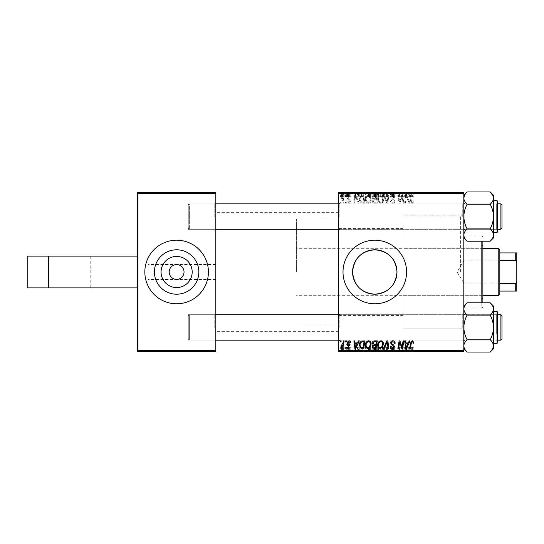 <?xml version="1.0" encoding="UTF-8"?>
<svg xmlns="http://www.w3.org/2000/svg" width="544" height="544" viewBox="0 0 544 544"><rect width="100%" height="100%" fill="white"/><g stroke="black" fill="none" stroke-linecap="round" stroke-linejoin="round"><path stroke-width="0.41" stroke-dasharray="2.72 2.04" d="M69.591 287.898L48.396 287.898L69.591 287.898M69.591 256.102L48.396 256.102L69.591 256.102M176.623 294.209A22.209 22.209 0 0 1 154.414 272A22.209 22.209 0 0 1 176.623 249.791A22.209 22.209 0 0 1 198.839 272A22.209 22.209 0 0 1 176.623 294.209M169.204 272C169.674 276.474 172.149 278.95 176.623 279.419C181.098 278.95 183.573 276.474 184.042 272C183.573 267.526 181.098 265.05 176.623 264.581C172.149 265.05 169.674 267.526 169.204 272M176.623 240.21A31.79 31.79 0 0 0 144.833 272A31.79 31.79 0 0 0 176.623 303.79A31.79 31.79 0 0 0 208.413 272A31.79 31.79 0 0 0 176.623 240.21M406.586 272A31.79 31.79 0 0 0 374.796 240.21A31.79 31.79 0 0 0 343.006 272A31.79 31.79 0 0 0 374.796 303.79A31.79 31.79 0 0 0 406.586 272M338.762 216.573L338.762 202.796L338.762 216.573M339.823 216.573L339.823 203.857L339.823 216.573M338.762 327.427L338.762 313.65L338.762 327.427M339.823 327.427L339.823 314.711L339.823 327.427M463.814 198.104L463.814 195.248L463.814 198.104C463.937 200.267 465.038 202.32 467.112 204.258C465.052 208.094 463.95 212.201 463.814 216.573L463.814 198.104C463.944 195.928 465.045 193.875 467.112 191.95C465.052 193.861 463.95 195.915 463.814 198.104L463.814 216.573C463.937 212.248 465.038 208.148 467.112 204.258C465.045 202.327 463.944 200.28 463.814 198.104L463.814 216.573L463.814 198.104C463.944 200.28 465.045 202.334 467.112 204.258C465.052 208.094 463.95 212.201 463.814 216.573L463.814 202.796L463.814 216.573C463.937 220.898 465.038 225.005 467.112 228.888C465.052 230.806 463.95 232.859 463.814 235.049C463.937 237.211 465.038 239.265 467.112 241.203C465.052 239.285 463.95 237.232 463.814 235.049L463.814 216.573L463.814 235.049C463.944 237.225 465.045 239.278 467.112 241.203L490.185 241.203C492.245 239.285 493.347 237.232 493.483 235.049C493.36 232.886 492.259 230.833 490.185 228.888C492.245 225.053 493.347 220.952 493.483 216.573C493.36 212.248 492.259 208.148 490.185 204.258C492.252 202.327 493.354 200.28 493.483 198.104C493.354 195.928 492.252 193.875 490.185 191.95L493.394 197.132M462.754 216.573L462.754 203.857L462.754 216.573M463.896 308.033L467.112 302.797C465.052 304.715 463.95 306.768 463.814 308.951C463.937 311.114 465.038 313.167 467.112 315.112C465.052 318.947 463.95 323.048 463.814 327.427C463.937 331.752 465.038 335.852 467.112 339.742C465.045 341.673 463.944 343.72 463.814 345.896L463.814 327.427C463.937 331.752 465.038 335.852 467.112 339.742L490.185 339.742C492.245 335.906 493.347 331.799 493.483 327.427C493.36 323.102 492.259 318.995 490.185 315.112C492.245 313.194 493.347 311.141 493.483 308.951L493.483 345.896C493.354 343.72 492.252 341.666 490.185 339.742C492.245 335.906 493.347 331.799 493.483 327.427L493.483 345.896C493.36 343.733 492.259 341.68 490.185 339.742C492.252 341.673 493.354 343.72 493.483 345.896C493.354 348.072 492.252 350.125 490.185 352.05L492.592 349.01M462.754 327.427L462.754 314.711L462.754 327.427M463.814 272L463.814 212.656L463.814 272M460.632 272L460.632 215.832L460.632 272M402.982 272L402.982 215.832L402.982 272M338.762 272L338.762 331.344L338.762 272M215.832 272L215.832 331.344L215.832 272M215.832 327.427L215.832 313.65L215.832 327.427M214.771 327.427L214.771 314.711L214.771 327.427M215.832 216.573L215.832 202.796L215.832 216.573M214.771 216.573L214.771 203.857L214.771 216.573M188.278 327.427L188.278 314.711L188.278 327.427M188.278 216.573L188.278 203.857L188.278 216.573M148.009 272L148.009 264.581L148.009 272M137.414 350.418L137.414 351.478L215.832 351.478L215.832 350.418L137.414 350.418L137.414 287.898L48.396 287.898L48.396 256.102L48.396 287.898L27.2 287.898L27.2 256.102L137.414 256.102L137.414 193.582L215.832 193.582L215.832 192.522L137.414 192.522L137.414 193.582M340.401 192.522L341.17 192.522L340.224 192.522L340.401 196.758L341.17 196.758L341.17 192.522M350.805 192.522L346.759 192.522L350.805 192.522L350.805 196.758L350.805 192.522M358.455 192.522L353.886 192.522L358.455 192.522L358.455 196.758L359.292 196.758L359.292 192.522L364.97 192.522L359.285 192.522L359.285 196.758L355.844 196.758L355.844 192.522M374.326 192.522L377.298 192.522L372.096 192.522L374.326 192.522L374.326 196.758L377.298 196.758L377.298 192.522M386.804 192.522L383.568 192.522L386.804 192.522L386.804 196.758L387.79 196.758L387.79 192.522M403.111 192.522L397.868 192.522L403.111 192.522L403.111 196.758L403.893 196.758L403.893 192.522M409.224 192.522L404.654 192.522L409.224 192.522L409.224 196.758L410.06 196.758L410.06 192.522M463.814 192.522L338.762 192.522L338.762 193.582L463.814 193.582L463.814 192.522M413.909 192.522L409.659 192.522L413.909 192.522L413.909 196.758L413.841 192.522M392.822 192.522L390.109 192.522L393.584 192.522L390.497 192.522L392.822 192.522L392.822 196.758L395.121 196.758L395.121 192.522M380.916 192.522L377.686 192.522L380.916 192.522L380.916 196.758L383.466 196.758L383.466 192.522M368.587 192.522L365.35 192.522L368.587 192.522L368.587 196.758L371.137 196.758L371.137 192.522M345.603 192.522L346.372 192.522L345.426 192.522L345.603 196.758L346.372 196.758L346.372 192.522M343.373 192.522L340.884 192.522L343.373 192.522L343.373 196.758L344.155 196.758L344.155 192.522M357.544 351.478L353.886 351.478L357.544 351.478L357.544 347.242L358.455 347.242L358.455 351.478M372.191 351.478L377.298 351.478L372.096 351.478L373.116 351.478L372.191 351.478L372.191 347.242L374.326 347.242L374.326 351.478M412.393 351.478L409.659 351.478L412.393 351.478L412.393 347.242L413.909 347.242L413.909 351.478M402.315 351.478L397.868 351.478L402.315 351.478L402.315 347.242L403.111 347.242L403.111 351.478M390.497 351.478L395.121 351.478L390.109 351.478L393.584 351.478L390.497 351.478L390.497 347.242L392.822 347.242L392.822 351.478M383.568 351.478L388.926 351.478L383.568 351.478L383.568 347.242L386.804 347.242L386.804 351.478M377.686 351.478L383.466 351.478L377.686 351.478L377.686 347.242L380.916 347.242L380.916 351.478M463.814 350.418L338.762 350.418L338.762 351.478L463.814 351.478L463.814 193.582M408.313 351.478L404.654 351.478L408.313 351.478L408.313 347.242L409.224 347.242L409.224 351.478M365.35 351.478L371.137 351.478L365.35 351.478L365.35 347.242L368.587 347.242L368.587 351.478M361.583 351.478L364.97 351.478L359.285 351.478L361.583 351.478L361.583 347.242L362.773 347.242L362.773 351.478M348.962 351.478L346.759 351.478L349.364 351.478L347.147 351.478L348.962 351.478L348.962 347.242L350.805 347.242L350.805 351.478L350.805 347.242L350.037 347.242L350.037 351.478M345.426 351.478L346.372 351.478L345.426 351.478L345.426 347.242L345.603 351.478M340.224 351.478L341.17 351.478L340.224 351.478L340.224 347.242L340.401 351.478M342.978 351.478L340.884 351.478L342.978 351.478L342.978 347.242L343.373 347.242L343.373 351.478M340.401 203.116L341.17 203.116L341.013 202.055L340.224 202.055L340.401 203.116L341.17 203.116L341.013 202.055L340.224 202.055L340.401 203.116M350.805 201.389L350.037 201.192L348.928 202.538L347.915 201.708L350.132 199.158L348.514 197.628L346.759 199.26L347.528 199.362L348.554 198.302L349.364 199.043L347.534 200.668L347.147 201.654L348.962 203.211C350.139 203.17 350.758 202.558 350.805 201.389L350.037 201.192L348.928 202.538L347.915 201.708L350.132 199.158L348.514 197.628L346.759 199.26L347.528 199.362L348.554 198.302L349.364 199.043L347.534 200.668L347.147 201.654L348.962 203.211C350.139 203.17 350.758 202.558 350.805 201.389M358.455 203.116L359.292 203.116L355.844 195.697L354.899 195.697L353.886 203.116L354.661 203.116L354.906 201.096L357.544 201.096L358.455 203.116L359.292 203.116L355.844 195.697L354.899 195.697L353.886 203.116L354.661 203.116L354.906 201.096L357.544 201.096L358.455 203.116M374.326 203.116L377.298 203.116L376.047 195.697L373.116 195.82L372.096 197.499L373.116 199.315L372.191 200.811C372.286 202.178 372.994 202.946 374.326 203.116L377.298 203.116L376.047 195.697L373.116 195.82L372.096 197.499L373.116 199.315L372.191 200.811C372.286 202.178 372.994 202.946 374.326 203.116M386.804 203.116L387.79 203.116L388.926 195.697L388.144 195.697L387.172 202.055L384.397 195.697L383.568 195.697L386.804 203.116L387.79 203.116L388.926 195.697L388.144 195.697L387.172 202.055L384.397 195.697L383.568 195.697L386.804 203.116M403.111 203.116L403.893 203.116L402.621 195.697L401.812 195.697L399.684 201.994L398.657 195.697L397.868 195.697L399.126 203.116L399.942 203.116L402.077 196.833L403.111 203.116L403.893 203.116L402.621 195.697L401.812 195.697L399.684 201.994L398.657 195.697L397.868 195.697L399.126 203.116L399.942 203.116L402.077 196.833L403.111 203.116M409.224 203.116L410.06 203.116L406.613 195.697L405.674 195.697L404.654 203.116L405.43 203.116L405.681 201.096L408.313 201.096L409.224 203.116L410.06 203.116L406.613 195.697L405.674 195.697L404.654 203.116L405.43 203.116L405.681 201.096L408.313 201.096L409.224 203.116M338.762 350.418L338.762 193.582M413.909 201.579L413.841 200.899L413.066 200.804L413.141 201.45L412.345 202.348L411.332 200.954L410.441 195.697L409.659 195.697L410.577 201.137L412.393 203.211L413.909 201.579L413.841 200.899L413.066 200.804L413.141 201.45L412.345 202.348L411.332 200.954L410.441 195.697L409.659 195.697L410.577 201.137L412.393 203.211L413.909 201.579M392.822 203.211C394.38 203.13 395.148 202.293 395.121 200.702L394.352 200.614L394.155 201.702L392.775 202.348L391.272 201.103L391.469 200.457L393.482 199.192L394.352 197.574C394.257 196.302 393.564 195.643 392.278 195.602C390.932 195.684 390.211 196.404 390.109 197.751L390.884 197.989L392.299 196.472L393.584 197.526L390.497 201.035C390.64 202.422 391.415 203.15 392.822 203.211C394.38 203.13 395.148 202.293 395.121 200.702L394.352 200.614L394.155 201.702L392.775 202.348L391.272 201.103L391.469 200.457L393.482 199.192L394.352 197.574C394.257 196.302 393.564 195.643 392.278 195.602C390.932 195.684 390.211 196.404 390.109 197.751L390.884 197.989L392.299 196.472L393.584 197.526L390.497 201.035C390.64 202.422 391.415 203.15 392.822 203.211M380.916 203.211C382.629 202.898 383.472 201.831 383.466 200.008L382.452 196.724L380.249 195.602C378.488 195.922 377.631 197.023 377.686 198.907C377.672 201.26 378.746 202.694 380.916 203.211C382.629 202.898 383.472 201.831 383.466 200.008L382.452 196.724L380.249 195.602C378.488 195.922 377.631 197.023 377.686 198.907C377.672 201.26 378.746 202.694 380.916 203.211M368.587 203.211C370.294 202.898 371.144 201.831 371.137 200.008L370.117 196.724L367.914 195.602C366.153 195.922 365.303 197.023 365.35 198.907C365.337 201.26 366.418 202.694 368.587 203.211C370.294 202.898 371.144 201.831 371.137 200.008L370.117 196.724L367.914 195.602C366.153 195.922 365.303 197.023 365.35 198.907C365.337 201.26 366.418 202.694 368.587 203.211M362.773 203.116L364.97 203.116L363.712 195.697L360.917 195.792L359.285 198.737C359.237 200.627 360.006 202.028 361.583 202.939L364.97 203.116L363.712 195.697L360.917 195.792L359.285 198.737C359.237 200.627 360.006 202.028 361.583 202.939L362.773 203.116M345.603 203.116L346.372 203.116L346.215 202.055L345.426 202.055L345.603 203.116L346.372 203.116L346.215 202.055L345.426 202.055L345.603 203.116M343.373 203.116L344.155 203.116L343.244 197.724L342.462 197.724L342.659 198.839L341.408 197.628L340.884 197.819L342.978 200.96L343.373 203.116L344.155 203.116L343.244 197.724L342.462 197.724L342.659 198.839L341.408 197.628L340.884 197.819L342.978 200.96L343.373 203.116M137.414 256.102L137.414 287.898M215.832 350.418L215.832 193.582M406.864 198.023L407.891 200.226L405.79 200.226L406.252 196.513L407.891 200.226L405.79 200.226L406.252 196.513L406.864 198.023M380.27 196.472L381.84 197.295L382.697 200.042C382.704 201.348 382.092 202.116 380.861 202.348C379.209 201.851 378.406 200.675 378.454 198.825C378.427 197.499 379.032 196.71 380.27 196.472L381.84 197.295L382.697 200.042C382.704 201.348 382.092 202.116 380.861 202.348C379.209 201.851 378.406 200.675 378.454 198.825C378.427 197.499 379.032 196.71 380.27 196.472M374.313 199.743L375.952 199.743L376.373 202.252L374.17 202.212L372.966 200.79L374.313 199.743L375.952 199.743L376.373 202.252L374.17 202.212L372.966 200.79L374.313 199.743M374.088 196.568L375.414 196.568L375.802 198.88L373.293 198.574L372.871 197.533L374.088 196.568L375.414 196.568L375.802 198.88L373.293 198.574L372.871 197.533L374.088 196.568M367.941 196.472L369.512 197.295L370.362 200.042C370.369 201.348 369.764 202.116 368.533 202.348C366.88 201.851 366.078 200.675 366.126 198.825C366.092 197.499 366.697 196.71 367.941 196.472L369.512 197.295L370.362 200.042C370.369 201.348 369.764 202.116 368.533 202.348C366.88 201.851 366.078 200.675 366.126 198.825C366.092 197.499 366.697 196.71 367.941 196.472M356.096 198.023L357.122 200.226L355.014 200.226L355.477 196.513L357.122 200.226L355.014 200.226L355.477 196.513L356.096 198.023M361.957 196.568L363.079 196.568L364.038 202.252L363.052 202.252C361.005 202.062 360.006 200.872 360.053 198.689L360.985 196.69L363.079 196.568L364.038 202.252L363.052 202.252C361.005 202.062 360.006 200.872 360.053 198.689L360.985 196.69L361.957 196.568M380.916 347.242L383.466 347.242L383.466 351.478M383.466 347.242L382.452 347.242L382.452 351.478M382.452 347.242L380.249 347.242L380.249 351.478L382.697 351.478L378.454 351.478L380.27 351.478L380.27 347.242L377.686 347.242M380.27 347.242L382.697 347.242L380.27 347.242M381.84 347.242L381.84 351.478M382.697 347.242L382.697 351.478M378.454 347.242L378.454 351.478M380.861 347.242L380.861 351.478M386.804 347.242L387.79 347.242L387.79 351.478M387.79 347.242L388.926 347.242L388.926 351.478M388.926 347.242L388.144 347.242L388.144 351.478M388.144 347.242L387.172 347.242L387.172 351.478M387.172 347.242L384.397 347.242L384.397 351.478M384.397 347.242L383.568 347.242M392.822 347.242L395.121 347.242L395.121 351.478M395.121 347.242L394.352 347.242L394.352 351.478L394.155 347.242L394.155 351.478M394.155 347.242L392.775 347.242L392.775 351.478M392.775 347.242L391.272 347.242L391.272 351.478M391.272 347.242L391.469 351.478M391.469 347.242L393.482 347.242L393.482 351.478M393.482 347.242L394.352 347.242L394.352 351.478M394.352 347.242L392.278 347.242L392.278 351.478L392.299 347.242L390.109 347.242L390.109 351.478L390.116 347.242L390.884 347.242L390.884 351.478M390.884 347.242L390.878 351.478M390.878 347.242L393.584 347.242L393.584 351.478M393.584 347.242L393.292 351.478M393.292 347.242L390.497 347.242M403.111 347.242L403.893 347.242L403.893 351.478M403.893 347.242L402.621 347.242L402.621 351.478M402.621 347.242L401.812 347.242L401.812 351.478M401.812 347.242L399.684 347.242L399.684 351.478M399.684 347.242L399.405 351.478M399.405 347.242L398.657 347.242L398.657 351.478M398.657 347.242L397.868 347.242L397.868 351.478M397.868 347.242L399.126 347.242L399.126 351.478M399.126 347.242L399.942 347.242L399.942 351.478M399.942 347.242L401.486 347.242L401.486 351.478M401.486 347.242L402.077 347.242L402.077 351.478M413.909 347.242L413.841 351.478M413.841 347.242L413.066 347.242L413.066 351.478M413.066 347.242L413.141 351.478M413.141 347.242L412.345 347.242L412.345 351.478M412.345 347.242L410.441 347.242L410.441 351.478M410.441 347.242L409.659 347.242L409.659 351.478M409.659 347.242L410.577 347.242L410.577 351.478M410.577 347.242L412.393 347.242M409.224 347.242L410.06 347.242L410.06 351.478M410.06 347.242L406.613 347.242L406.613 351.478M406.613 347.242L405.674 347.242L405.674 351.478L405.681 347.242L404.654 347.242L404.654 351.478M404.654 347.242L405.43 347.242L405.43 351.478M405.43 347.242L408.313 347.242M406.864 347.242L405.79 347.242L406.864 347.242L406.864 351.478L407.891 351.478L405.79 351.478L406.864 351.478M407.891 347.242L407.891 351.478M406.252 347.242L406.252 351.478M405.79 347.242L405.79 351.478M374.326 347.242L377.298 347.242L377.298 351.478M377.298 347.242L376.047 347.242L376.047 351.478M376.047 347.242L373.116 347.242L373.116 351.478L373.116 347.242L372.096 347.242L372.096 351.478M374.313 347.242L376.373 347.242L372.966 347.242L374.313 347.242L374.313 351.478L376.373 351.478L374.313 351.478M374.088 347.242L375.802 347.242L372.871 347.242L374.088 347.242L374.088 351.478L375.802 351.478L374.088 351.478M375.414 347.242L375.414 351.478M375.802 347.242L375.802 351.478M372.871 347.242L372.871 351.478M373.293 347.242L373.293 351.478M375.952 347.242L375.952 351.478M376.373 347.242L376.373 351.478M372.966 347.242L372.966 351.478M374.17 347.242L374.17 351.478M368.587 347.242L371.137 347.242L371.137 351.478M371.137 347.242L370.117 347.242L370.117 351.478M370.117 347.242L367.914 347.242L367.914 351.478M367.914 347.242L365.35 347.242M367.941 347.242L370.362 347.242L366.126 347.242L367.941 347.242L367.941 351.478L370.362 351.478L367.941 351.478M369.512 347.242L369.512 351.478M370.362 347.242L370.362 351.478M366.126 347.242L366.126 351.478M368.533 347.242L368.533 351.478M358.455 347.242L359.292 347.242L359.292 351.478L359.285 347.242L355.844 347.242L355.844 351.478M355.844 347.242L354.899 347.242L354.899 351.478L354.906 347.242L353.886 347.242L353.886 351.478M353.886 347.242L354.661 347.242L354.661 351.478M354.661 347.242L357.544 347.242M356.096 347.242L355.014 347.242L356.096 347.242L356.096 351.478L357.122 351.478L355.014 351.478L356.096 351.478M357.122 347.242L357.122 351.478M355.477 347.242L355.477 351.478M355.014 347.242L355.014 351.478M362.773 347.242L364.97 347.242L364.97 351.478M364.97 347.242L363.712 347.242L363.712 351.478M363.712 347.242L360.917 347.242L360.917 351.478M360.917 347.242L361.583 347.242M361.957 347.242L364.038 347.242L360.053 347.242L361.957 347.242L361.957 351.478L364.038 351.478L361.957 351.478M363.079 347.242L363.079 351.478M364.038 347.242L364.038 351.478M360.985 347.242L360.985 351.478M360.053 347.242L360.053 351.478M363.052 347.242L363.052 351.478M350.037 347.242L348.928 347.242L348.928 351.478M348.928 347.242L347.915 347.242L347.915 351.478M347.915 347.242L348.078 351.478M348.078 347.242L350.132 347.242L350.132 351.478M350.132 347.242L348.514 347.242L348.514 351.478M348.514 347.242L346.759 347.242L346.759 351.478M346.759 347.242L347.528 347.242L347.528 351.478M347.528 347.242L348.554 347.242L348.554 351.478M348.554 347.242L349.364 347.242L349.364 351.478M349.364 347.242L349.282 351.478M349.282 347.242L347.534 347.242L347.534 351.478M347.534 347.242L347.147 347.242L347.147 351.478M347.147 347.242L348.962 347.242M345.603 347.242L346.372 347.242L346.372 351.478M346.372 347.242L346.215 351.478M346.215 347.242L345.426 347.242M340.401 347.242L341.17 347.242L341.17 351.478M341.17 347.242L341.013 351.478M341.013 347.242L340.224 347.242M343.373 347.242L344.155 347.242L344.155 351.478M344.155 347.242L343.244 347.242L343.244 351.478M343.244 347.242L342.462 347.242L342.462 351.478M342.462 347.242L342.659 351.478M342.659 347.242L341.408 347.242L341.408 351.478M341.408 347.242L340.884 347.242L340.884 351.478M340.884 347.242L341.19 351.478M341.19 347.242L341.578 347.242L341.578 351.478M341.578 347.242L342.978 347.242M340.401 340.884L341.17 340.884L341.013 341.945L340.224 341.945L340.401 340.884M386.804 340.884L387.79 340.884L388.926 348.303L388.144 348.303L387.172 341.945L384.397 348.303L383.568 348.303L386.804 340.884M392.822 340.789C394.38 340.87 395.148 341.707 395.121 343.298L394.352 343.386L394.155 342.298L392.775 341.652L391.272 342.897L391.469 343.543L393.482 344.808L394.352 346.426C394.257 347.698 393.564 348.357 392.278 348.398C390.932 348.316 390.211 347.596 390.109 346.249L390.884 346.011L392.299 347.528L393.584 346.474L390.497 342.965C390.64 341.578 391.415 340.85 392.822 340.789M403.111 340.884L403.893 340.884L402.621 348.303L401.812 348.303L399.684 342.006L398.657 348.303L397.868 348.303L399.126 340.884L399.942 340.884L402.077 347.167L403.111 340.884M409.224 340.884L410.06 340.884L406.613 348.303L405.674 348.303L404.654 340.884L405.43 340.884L405.681 342.904L408.313 342.904L409.224 340.884M406.864 345.977L407.891 343.774L405.79 343.774L406.252 347.487L406.864 345.977M413.909 342.421L413.841 343.101L413.066 343.196L413.141 342.55L412.345 341.652L411.332 343.046L410.441 348.303L409.659 348.303L410.577 342.863L412.393 340.789L413.909 342.421M343.373 340.884L344.155 340.884L343.244 346.276L342.462 346.276L342.659 345.161L341.408 346.372L340.884 346.181L342.978 343.04L343.373 340.884M345.603 340.884L346.372 340.884L346.215 341.945L345.426 341.945L345.603 340.884M350.805 342.611L350.037 342.808L348.928 341.462L347.915 342.292L350.132 344.842L348.514 346.372L346.759 344.74L347.528 344.638L348.554 345.698L349.364 344.957L347.534 343.332L347.147 342.346L348.962 340.789C350.139 340.83 350.758 341.442 350.805 342.611M358.455 340.884L359.292 340.884L355.844 348.303L354.899 348.303L353.886 340.884L354.661 340.884L354.906 342.904L357.544 342.904L358.455 340.884M356.096 345.977L357.122 343.774L355.014 343.774L355.477 347.487L356.096 345.977M362.773 340.884L364.97 340.884L363.712 348.303L360.917 348.208L359.285 345.263C359.237 343.373 360.006 341.972 361.583 341.061L362.773 340.884M361.957 347.432L363.079 347.432L364.038 341.748L363.052 341.748C361.005 341.938 360.006 343.128 360.053 345.311L360.985 347.31L361.957 347.432M368.587 340.789C370.294 341.102 371.144 342.169 371.137 343.992L370.117 347.276L367.914 348.398C366.153 348.078 365.303 346.977 365.35 345.093C365.337 342.74 366.418 341.306 368.587 340.789M367.941 347.528L369.512 346.705L370.362 343.958C370.369 342.652 369.764 341.884 368.533 341.652C366.88 342.149 366.078 343.325 366.126 345.175C366.092 346.501 366.697 347.29 367.941 347.528M374.326 340.884L377.298 340.884L376.047 348.303L373.116 348.18L372.096 346.501L373.116 344.685L372.191 343.189C372.286 341.822 372.994 341.054 374.326 340.884M374.313 344.257L375.952 344.257L376.373 341.748L374.17 341.788L372.966 343.21L374.313 344.257M374.088 347.432L375.414 347.432L375.802 345.12L373.293 345.426L372.871 346.467L374.088 347.432M380.916 340.789C382.629 341.102 383.472 342.169 383.466 343.992L382.452 347.276L380.249 348.398C378.488 348.078 377.631 346.977 377.686 345.093C377.672 342.74 378.746 341.306 380.916 340.789M380.27 347.528L381.84 346.705L382.697 343.958C382.704 342.652 382.092 341.884 380.861 341.652C379.209 342.149 378.406 343.325 378.454 345.175C378.427 346.501 379.032 347.29 380.27 347.528M410.06 196.758L406.613 196.758L406.613 192.522M406.613 196.758L405.674 196.758L405.674 192.522L405.681 196.758L404.654 196.758L404.654 192.522M404.654 196.758L405.43 196.758L405.43 192.522M405.43 196.758L408.313 196.758L408.313 192.522M408.313 196.758L409.224 196.758M406.864 196.758L405.79 196.758L406.864 196.758L406.864 192.522L407.891 192.522L405.79 192.522L406.864 192.522M407.891 196.758L407.891 192.522M406.252 196.758L406.252 192.522M405.79 196.758L405.79 192.522M413.841 196.758L413.066 196.758L413.066 192.522M413.066 196.758L413.141 192.522M413.141 196.758L412.345 196.758L412.345 192.522M412.345 196.758L410.441 196.758L410.441 192.522M410.441 196.758L409.659 196.758L409.659 192.522M409.659 196.758L410.577 196.758L410.577 192.522M410.577 196.758L412.393 196.758L412.393 192.522M412.393 196.758L413.909 196.758M403.893 196.758L402.621 196.758L402.621 192.522M402.621 196.758L401.812 196.758L401.812 192.522M401.812 196.758L399.684 196.758L399.684 192.522M399.684 196.758L399.405 192.522M399.405 196.758L398.657 196.758L398.657 192.522M398.657 196.758L397.868 196.758L397.868 192.522M397.868 196.758L399.126 196.758L399.126 192.522M399.126 196.758L399.942 196.758L399.942 192.522M399.942 196.758L401.486 196.758L401.486 192.522M401.486 196.758L402.077 196.758L402.077 192.522M402.077 196.758L403.111 196.758M395.121 196.758L394.352 196.758L394.352 192.522L394.155 196.758L394.155 192.522M394.155 196.758L392.775 196.758L392.775 192.522M392.775 196.758L391.272 196.758L391.272 192.522M391.272 196.758L391.469 192.522M391.469 196.758L393.482 196.758L393.482 192.522M393.482 196.758L394.352 196.758L394.352 192.522M394.352 196.758L392.278 196.758L392.278 192.522L392.299 196.758L390.109 196.758L390.109 192.522L390.116 196.758L390.884 196.758L390.884 192.522M390.884 196.758L390.878 192.522M390.878 196.758L393.584 196.758L393.584 192.522M393.584 196.758L393.292 192.522M393.292 196.758L390.497 196.758L390.497 192.522M390.497 196.758L392.822 196.758M387.79 196.758L388.926 196.758L388.926 192.522M388.926 196.758L388.144 196.758L388.144 192.522M388.144 196.758L387.172 196.758L387.172 192.522M387.172 196.758L384.397 196.758L384.397 192.522M384.397 196.758L383.568 196.758L383.568 192.522M383.568 196.758L386.804 196.758M383.466 196.758L382.452 196.758L382.452 192.522M382.452 196.758L380.249 196.758L380.249 192.522L382.697 192.522L378.454 192.522L380.27 192.522L380.27 196.758L377.686 196.758L377.686 192.522M377.686 196.758L380.916 196.758M380.27 196.758L382.697 196.758L380.27 196.758M381.84 196.758L381.84 192.522M382.697 196.758L382.697 192.522M378.454 196.758L378.454 192.522M380.861 196.758L380.861 192.522M377.298 196.758L376.047 196.758L376.047 192.522M376.047 196.758L373.116 196.758L373.116 192.522L373.116 196.758L372.096 196.758L372.096 192.522M372.096 196.758L373.116 196.758L372.191 196.758L372.191 192.522M372.191 196.758L374.326 196.758M374.313 196.758L376.373 196.758L372.966 196.758L374.313 196.758L374.313 192.522L376.373 192.522L374.313 192.522M374.088 196.758L375.802 196.758L372.871 196.758L374.088 196.758L374.088 192.522L375.802 192.522L374.088 192.522M375.414 196.758L375.414 192.522M375.802 196.758L375.802 192.522M372.871 196.758L372.871 192.522M373.293 196.758L373.293 192.522M375.952 196.758L375.952 192.522M376.373 196.758L376.373 192.522M372.966 196.758L372.966 192.522M374.17 196.758L374.17 192.522M371.137 196.758L370.117 196.758L370.117 192.522M370.117 196.758L367.914 196.758L367.914 192.522M367.914 196.758L365.35 196.758L365.35 192.522M365.35 196.758L368.587 196.758M367.941 196.758L370.362 196.758L366.126 196.758L367.941 196.758L367.941 192.522L370.362 192.522L367.941 192.522M369.512 196.758L369.512 192.522M370.362 196.758L370.362 192.522M366.126 196.758L366.126 192.522M368.533 196.758L368.533 192.522M355.844 196.758L354.899 196.758L354.899 192.522L354.906 196.758L353.886 196.758L353.886 192.522M353.886 196.758L354.661 196.758L354.661 192.522M354.661 196.758L357.544 196.758L357.544 192.522M357.544 196.758L358.455 196.758M356.096 196.758L355.014 196.758L356.096 196.758L356.096 192.522L357.122 192.522L355.014 192.522L356.096 192.522M357.122 196.758L357.122 192.522M355.477 196.758L355.477 192.522M355.014 196.758L355.014 192.522M362.773 196.758L359.285 196.758L362.773 196.758L362.773 192.522M364.97 196.758L364.97 192.522M363.712 196.758L363.712 192.522M360.917 196.758L360.917 192.522M361.583 196.758L361.583 192.522M361.957 196.758L364.038 196.758L360.053 196.758L361.957 196.758L361.957 192.522L364.038 192.522L361.957 192.522M363.079 196.758L363.079 192.522M364.038 196.758L364.038 192.522M360.985 196.758L360.985 192.522M360.053 196.758L360.053 192.522M363.052 196.758L363.052 192.522M350.037 196.758L346.759 196.758L350.805 196.758L350.037 196.758L350.037 192.522M348.928 196.758L348.928 192.522M347.915 196.758L347.915 192.522M348.078 196.758L348.078 192.522M350.132 196.758L350.132 192.522M348.514 196.758L348.514 192.522M346.759 196.758L346.759 192.522M347.528 196.758L347.528 192.522M348.554 196.758L348.554 192.522M349.364 196.758L349.364 192.522M349.282 196.758L349.282 192.522M347.534 196.758L347.534 192.522M347.147 196.758L347.147 192.522M348.962 196.758L348.962 192.522M346.372 196.758L346.215 192.522M346.215 196.758L345.426 196.758L345.426 192.522M341.17 196.758L341.013 192.522M341.013 196.758L340.224 196.758L340.224 192.522M344.155 196.758L343.244 196.758L343.244 192.522M343.244 196.758L342.462 196.758L342.462 192.522M342.462 196.758L342.659 192.522M342.659 196.758L341.408 196.758L341.408 192.522M341.408 196.758L340.884 196.758L340.884 192.522M340.884 196.758L341.19 192.522M341.19 196.758L341.578 196.758L341.578 192.522M341.578 196.758L343.373 196.758M481.828 245.507L481.828 298.493L481.828 245.507L482.888 245.507L482.888 298.493L482.888 245.507M481.828 298.493L482.888 298.493M482.888 302.797L482.888 241.203M482.888 237.028L481.828 235.967L463.814 235.967L463.814 308.033L463.814 235.967M482.888 306.972L481.828 308.033L481.828 302.797M481.828 241.203L481.828 308.033L463.814 308.033M463.814 328.168L463.814 215.832L463.814 328.168L402.982 328.168L402.982 215.832L402.982 328.168L460.632 328.168L463.814 331.344M463.814 215.832L402.982 215.832L460.632 215.832L463.814 212.656M402.982 248.683L402.982 295.317L402.982 248.683L481.828 248.683L481.828 295.317L481.828 248.683M402.982 295.317L481.828 295.317M215.832 314.711L189.339 314.711L188.278 315.765L188.278 339.082L188.278 315.765L188.278 339.082L188.278 315.765L189.339 314.711L189.339 340.143L189.339 314.711L500.902 314.711L500.902 340.143L500.902 314.711L500.902 340.143L189.339 340.143L189.339 314.711L189.339 340.143L188.278 339.082L189.339 340.143L215.832 340.143M497.726 314.711L338.762 314.711M497.726 340.143L338.762 340.143M501.962 339.082L501.962 315.765M463.814 334.315L463.814 313.65L463.814 334.315M464.875 321.069L464.875 340.143L464.875 321.069M497.726 320.538L497.726 342.686L497.726 320.538M496.665 333.785L496.665 314.711L496.665 333.785M493.483 319.478L493.483 343.318L493.483 319.478M467.112 339.742L490.185 339.742L467.112 339.742C465.052 341.652 463.95 343.706 463.814 345.896L463.814 348.752L463.814 345.896C463.944 343.72 465.045 341.666 467.112 339.742C465.052 335.906 463.95 331.799 463.814 327.427C463.937 323.102 465.038 318.995 467.112 315.112C465.052 318.947 463.95 323.048 463.814 327.427L463.814 345.896C463.944 348.072 465.045 350.125 467.112 352.05L490.185 352.05C492.245 350.139 493.347 348.085 493.483 345.896L493.483 308.951C493.36 306.789 492.259 304.735 490.185 302.797L467.112 302.797C465.045 304.728 463.944 306.782 463.814 308.951L463.814 327.427L463.814 308.951C463.944 311.134 465.045 313.181 467.112 315.112L490.185 315.112C492.245 318.947 493.347 323.048 493.483 327.427C493.36 323.102 492.259 318.995 490.185 315.112C492.252 313.181 493.354 311.127 493.483 308.951L493.483 306.095L493.483 308.951C493.354 306.775 492.252 304.722 490.185 302.797L493.483 306.095L493.483 308.951L492.558 305.776M463.814 316.758L463.814 327.427L463.814 316.758M467.112 315.112L490.185 315.112L467.112 315.112C465.052 313.194 463.95 311.141 463.814 308.951M497.726 313.65L496.665 314.711L464.875 314.711L463.814 313.65L462.754 314.711L339.823 314.711L338.762 313.65L339.823 314.711L462.754 314.711L463.814 313.65L464.875 314.711L496.665 314.711L497.726 313.65L497.726 341.204L496.665 340.143L497.726 341.204M463.814 345.896L463.814 327.427L463.814 345.896C463.937 348.058 465.038 350.112 467.112 352.05L463.903 346.868M493.483 308.951L493.483 327.427C493.36 331.752 492.259 335.852 490.185 339.742M490.579 314.711L490.185 315.112M493.483 345.896L493.483 348.752L490.185 352.05M463.814 223.462L463.814 202.796L463.814 223.462M464.875 210.215L464.875 229.289L464.875 210.215M497.726 209.685L497.726 230.35L497.726 201.314L497.726 230.35L497.726 202.796L497.726 230.35L496.665 229.289L496.665 203.857L496.665 229.289L496.665 203.857L496.665 229.289L497.726 230.35M493.483 200.682L493.483 232.472L493.483 200.682L493.483 232.472L493.483 200.682L497.087 200.682L497.087 232.472L497.087 200.682L497.087 232.472L497.726 231.839L497.726 202.796L496.665 203.857L497.726 202.796M463.814 195.248L467.112 191.95L464.705 194.99M467.112 191.95L490.185 191.95L493.483 195.248L493.483 198.104C493.354 200.28 492.252 202.334 490.185 204.258L467.112 204.258L490.185 204.258C492.245 208.094 493.347 212.201 493.483 216.573L493.483 237.905L493.483 216.573C493.36 220.898 492.259 225.005 490.185 228.888C492.245 230.806 493.347 232.859 493.483 235.049C493.36 237.211 492.259 239.265 490.185 241.203C492.252 239.272 493.354 237.218 493.483 235.049C493.354 232.866 492.252 230.819 490.185 228.888C492.245 225.053 493.347 220.952 493.483 216.573C493.36 212.248 492.259 208.148 490.185 204.258C492.245 202.348 493.347 200.294 493.483 198.104L493.483 237.905L490.185 241.203M466.718 229.289L467.112 228.888L490.185 228.888L467.112 228.888C465.052 225.053 463.95 220.952 463.814 216.573C463.937 220.898 465.038 225.005 467.112 228.888L490.185 228.888M215.832 203.857L189.339 203.857L189.339 229.289L189.339 203.857L500.902 203.857L500.902 229.289L500.902 203.857L500.902 229.289L189.339 229.289L188.278 228.235L189.339 229.289L189.339 203.857L188.278 204.918L188.278 228.235L188.278 204.918L188.278 228.235L188.278 204.918L189.339 203.857L189.339 229.289L215.832 229.289M338.762 229.289L497.726 229.289M338.762 203.857L497.726 203.857M501.962 228.235L501.962 204.918M493.483 198.104L493.483 216.573L493.483 198.104C493.36 195.942 492.259 193.888 490.185 191.95M467.112 204.258L490.185 204.258M467.112 228.888C465.045 230.819 463.944 232.873 463.814 235.049L463.814 216.573L463.814 235.049M516.8 272L516.8 283.764L516.8 272M516.161 272L516.161 283.125L516.161 272M499.841 294.256L499.841 249.744M498.787 248.683L498.787 295.317M296.371 272L296.371 219.014L296.371 272M499.841 260.535L515.739 260.535L516.8 262.759L516.8 252.926L515.739 252.926L515.739 260.535M499.841 291.074L516.8 291.074L516.8 262.759M516.8 281.241L515.739 283.465L515.739 291.074M499.841 283.465L515.739 283.465M499.841 252.926L515.739 252.926M387.43 347.242L387.43 351.478M386.546 347.242L386.546 351.478M392.55 347.242L392.55 351.478M391.966 347.242L391.966 351.478M400.799 347.242L400.799 351.478M400.085 347.242L400.085 351.478M411.332 347.242L411.332 351.478M406.055 347.242L406.055 351.478M374.15 347.242L374.15 351.478M374.551 347.242L374.551 351.478M374.925 347.242L374.925 351.478M355.28 347.242L355.28 351.478M361.869 347.242L361.869 351.478M348.813 347.242L348.813 351.478M348.65 347.242L348.65 351.478M406.055 196.758L406.055 192.522M411.332 196.758L411.332 192.522M400.799 196.758L400.799 192.522M400.085 196.758L400.085 192.522M402.315 196.758L402.315 192.522M392.55 196.758L392.55 192.522M391.966 196.758L391.966 192.522M387.43 196.758L387.43 192.522M386.546 196.758L386.546 192.522M374.15 196.758L374.15 192.522M374.551 196.758L374.551 192.522M374.925 196.758L374.925 192.522M355.28 196.758L355.28 192.522M361.869 196.758L361.869 192.522M348.813 196.758L348.813 192.522M348.65 196.758L348.65 192.522M342.978 196.758L342.978 192.522M497.726 312.161L497.087 311.528L497.087 343.318L497.087 311.528L497.087 343.318L493.483 343.318M339.823 203.857L338.762 202.796L339.823 203.857L462.754 203.857L463.814 202.796L462.754 203.857L339.823 203.857M338.762 331.344L215.832 331.344M214.771 314.711L215.832 313.65L214.771 314.711L188.278 314.711L214.771 314.711M214.771 203.857L215.832 202.796L214.771 203.857L188.278 203.857L214.771 203.857M338.762 228.548L402.982 228.548M338.762 219.014L296.371 219.014M215.832 264.581L148.009 264.581M215.832 279.419L148.009 279.419M338.762 324.986L296.371 324.986M338.762 315.452L402.982 315.452M188.278 340.143L214.771 340.143L215.832 341.204L214.771 340.143L188.278 340.143M188.278 229.289L214.771 229.289L215.832 230.35L214.771 229.289L188.278 229.289M338.762 212.656L215.832 212.656M339.823 340.143L462.754 340.143L463.814 341.204L462.754 340.143L339.823 340.143L338.762 341.204L339.823 340.143M339.823 229.289L462.754 229.289L463.814 230.35L462.754 229.289L339.823 229.289L338.762 230.35L339.823 229.289M90.787 256.102L90.787 287.898M464.875 340.143L463.814 341.204L464.875 340.143L496.665 340.143L464.875 340.143M497.087 311.528L493.483 311.528M497.087 343.318L497.726 342.686M463.814 348.752L467.112 352.05M463.814 306.095L467.112 302.797M464.875 203.857L463.814 202.796L464.875 203.857L496.665 203.857L464.875 203.857M464.875 229.289L496.665 229.289L464.875 229.289L463.814 230.35L464.875 229.289M497.087 232.472L493.483 232.472M497.087 200.682L497.726 201.314M463.814 237.905L467.112 241.203M516.8 260.236L516.161 260.875L463.814 260.875L457.13 272L463.814 283.125L516.161 283.125L516.8 283.764M482.888 248.683L296.371 248.683M482.888 295.317L296.371 295.317"/><path stroke-width="0.82" d="M176.623 256.442A15.558 15.558 0 0 0 161.065 272A15.558 15.558 0 0 0 176.623 287.558A15.558 15.558 0 0 0 192.182 272A15.558 15.558 0 0 0 176.623 256.442M176.623 264.581A7.419 7.419 0 0 0 169.204 272A7.419 7.419 0 0 0 176.623 279.419A7.419 7.419 0 0 0 184.042 272A7.419 7.419 0 0 0 176.623 264.581M176.623 249.791A22.209 22.209 0 0 0 154.414 272A22.209 22.209 0 0 0 176.623 294.209A22.209 22.209 0 0 0 198.839 272A22.209 22.209 0 0 0 176.623 249.791M176.623 240.21A31.79 31.79 0 0 0 144.833 272A31.79 31.79 0 0 0 176.623 303.79A31.79 31.79 0 0 0 208.413 272A31.79 31.79 0 0 0 176.623 240.21M397.004 272A22.209 22.209 0 0 0 374.796 249.791A22.209 22.209 0 0 0 352.58 272C353.899 258.461 361.298 251.063 374.775 249.791C388.307 251.076 395.719 258.482 397.004 272C395.692 285.539 388.294 292.937 374.823 294.209C361.304 292.951 353.892 285.546 352.58 272A22.209 22.209 0 0 0 374.796 294.209A22.209 22.209 0 0 0 397.004 272M406.586 272A31.79 31.79 0 0 0 374.796 240.21A31.79 31.79 0 0 0 343.006 272A31.79 31.79 0 0 0 374.796 303.79A31.79 31.79 0 0 0 406.586 272M137.414 350.418L215.832 350.418L215.832 351.478L137.414 351.478L137.414 192.522L215.832 192.522L215.832 193.582L137.414 193.582M338.762 192.522L463.814 192.522L463.814 193.582L338.762 193.582L338.762 192.522M372.191 343.189C372.286 341.822 372.994 341.054 374.326 340.884L377.298 340.884L376.047 348.303L373.116 348.18L372.096 346.501L373.116 344.685L372.191 343.189M361.583 341.061L364.97 340.884L363.712 348.303L360.917 348.208L359.285 345.263C359.237 343.373 360.006 341.972 361.583 341.061M348.962 340.789C350.139 340.83 350.758 341.442 350.805 342.611L350.037 342.808L348.928 341.462L347.915 342.292L350.132 344.842L348.514 346.372L346.759 344.74L347.528 344.638L348.554 345.698L349.364 344.957L347.534 343.332L347.147 342.346L348.962 340.789M345.426 341.945L345.603 340.884L346.372 340.884L346.215 341.945L345.426 341.945M342.978 343.04L343.373 340.884L344.155 340.884L343.244 346.276L342.462 346.276L342.659 345.161L341.408 346.372L340.884 346.181L342.978 343.04M412.393 340.789L413.909 342.421L413.841 343.101L413.066 343.196L413.141 342.55L412.345 341.652L411.332 343.046L410.441 348.303L409.659 348.303L410.577 342.863L412.393 340.789M408.313 342.904L409.224 340.884L410.06 340.884L406.613 348.303L405.674 348.303L404.654 340.884L405.43 340.884L405.681 342.904L408.313 342.904M463.814 350.418L463.814 351.478L338.762 351.478L338.762 350.418L463.814 350.418L463.814 193.582M338.762 350.418L338.762 193.582M340.224 341.945L340.401 340.884L341.17 340.884L341.013 341.945L340.224 341.945M383.568 348.303L386.804 340.884L387.79 340.884L388.926 348.303L388.144 348.303L387.172 341.945L384.397 348.303L383.568 348.303M390.497 342.965C390.64 341.578 391.415 340.85 392.822 340.789C394.38 340.87 395.148 341.707 395.121 343.298L394.352 343.386L394.155 342.298L392.775 341.652L391.272 342.897L391.469 343.543L393.482 344.808L394.352 346.426C394.257 347.698 393.564 348.357 392.278 348.398C390.932 348.316 390.211 347.596 390.109 346.249L390.884 346.011L392.299 347.528L393.584 346.474L390.497 342.965M402.315 345.413L403.111 340.884L403.893 340.884L402.621 348.303L401.812 348.303L399.684 342.006L398.657 348.303L397.868 348.303L399.126 340.884L399.942 340.884L402.077 347.167L402.315 345.413M357.544 342.904L358.455 340.884L359.292 340.884L355.844 348.303L354.899 348.303L353.886 340.884L354.661 340.884L354.906 342.904L357.544 342.904M365.35 345.093C365.337 342.74 366.418 341.306 368.587 340.789C370.294 341.102 371.144 342.169 371.137 343.992L370.117 347.276L367.914 348.398C366.153 348.078 365.303 346.977 365.35 345.093M377.686 345.093C377.672 342.74 378.746 341.306 380.916 340.789C382.629 341.102 383.472 342.169 383.466 343.992L382.452 347.276L380.249 348.398C378.488 348.078 377.631 346.977 377.686 345.093M215.832 350.418L215.832 193.582M406.864 345.977L407.891 343.774L405.79 343.774L406.252 347.487L406.864 345.977M356.096 345.977L357.122 343.774L355.014 343.774L355.477 347.487L356.096 345.977M363.079 347.432L364.038 341.748L363.052 341.748C361.005 341.938 360.006 343.128 360.053 345.311L360.985 347.31L363.079 347.432M369.512 346.705L370.362 343.958C370.369 342.652 369.764 341.884 368.533 341.652C366.88 342.149 366.078 343.325 366.126 345.175C366.092 346.501 366.697 347.29 367.941 347.528L369.512 346.705M375.414 347.432L375.802 345.12L373.293 345.426L372.871 346.467L374.088 347.432L375.414 347.432M375.952 344.257L376.373 341.748L374.17 341.788L372.966 343.21L374.313 344.257L375.952 344.257M381.84 346.705L382.697 343.958C382.704 342.652 382.092 341.884 380.861 341.652C379.209 342.149 378.406 343.325 378.454 345.175C378.427 346.501 379.032 347.29 380.27 347.528L381.84 346.705M27.2 256.102L27.2 287.898L48.396 287.898L48.396 256.102L27.2 256.102M137.414 287.898L48.396 287.898M137.414 256.102L48.396 256.102M482.888 241.203L482.888 302.797M481.828 302.797L481.828 241.203M501.962 315.765L500.902 314.711L501.962 315.765L501.962 339.082L500.902 340.143L500.902 314.711L497.726 314.711M338.762 314.711L215.832 314.711M501.962 339.082L500.902 340.143L497.726 340.143M338.762 340.143L215.832 340.143M467.112 339.742C465.052 335.906 463.95 331.799 463.814 327.427C463.937 323.102 465.038 318.995 467.112 315.112L490.185 315.112C492.245 318.947 493.347 323.048 493.483 327.427C493.36 331.752 492.259 335.852 490.185 339.742C492.245 341.652 493.347 343.706 493.483 345.896C493.36 348.058 492.259 350.112 490.185 352.05L467.112 352.05C465.052 350.139 463.95 348.085 463.814 345.896C463.937 343.733 465.038 341.68 467.112 339.742L490.185 339.742M493.483 343.318L497.087 343.318L497.087 311.528L497.726 312.161L497.726 341.204M467.112 315.112C465.045 313.181 463.944 311.127 463.814 308.951C463.944 306.775 465.045 304.722 467.112 302.797L490.185 302.797C492.252 304.728 493.354 306.782 493.483 308.951C493.354 311.134 492.252 313.181 490.185 315.112C492.259 313.167 493.36 311.114 493.483 308.951L493.483 345.896L492.592 349.01M490.185 352.05L493.483 348.752L493.483 345.896M490.185 302.797L493.483 306.095L493.483 308.951M493.483 311.528L497.087 311.528L497.726 312.161L497.726 313.65M463.903 346.868L463.814 345.896M490.212 302.824L492.558 305.776M463.814 308.951L463.896 308.033M490.185 241.203L493.483 237.905L493.483 198.104C493.36 200.267 492.259 202.32 490.185 204.258C492.245 208.094 493.347 212.201 493.483 216.573C493.36 220.898 492.259 225.005 490.185 228.888C492.252 230.819 493.354 232.873 493.483 235.049C493.354 237.225 492.252 239.278 490.185 241.203L467.112 241.203C465.045 239.272 463.944 237.218 463.814 235.049C463.944 232.866 465.045 230.819 467.112 228.888C465.052 225.053 463.95 220.952 463.814 216.573C463.937 212.248 465.038 208.148 467.112 204.258L490.185 204.258M497.726 230.35L497.726 231.839L497.087 232.472L497.087 200.682L497.726 201.314L497.726 231.839L497.726 209.685M463.814 235.049C463.937 232.886 465.038 230.833 467.112 228.888L490.185 228.888M467.112 204.258C465.052 202.348 463.95 200.294 463.814 198.104C463.937 195.942 465.038 193.888 467.112 191.95L490.185 191.95C492.245 193.861 493.347 195.915 493.483 198.104L493.483 195.248L490.185 191.95M464.705 194.99L463.814 198.104M501.962 204.918L501.962 228.235L500.902 229.289L500.902 203.857L501.962 204.918L500.902 203.857L497.726 203.857M215.832 229.289L338.762 229.289M497.726 229.289L500.902 229.289L501.962 228.235M215.832 203.857L338.762 203.857M493.394 197.132L493.483 198.104M497.726 201.314L497.726 202.796M498.787 248.683L499.841 249.744L499.841 294.256L498.787 295.317L498.787 248.683L482.888 248.683M499.841 252.926L516.8 252.926L516.8 291.074L515.739 291.074L515.739 283.465L516.8 281.241M499.841 283.465L515.739 283.465M516.8 262.759L515.739 260.535L515.739 252.926M499.841 260.535L515.739 260.535M499.841 291.074L515.739 291.074M497.087 343.318L497.726 342.686M463.814 348.752L467.112 352.05M463.814 306.095L467.112 302.797M497.087 232.472L493.483 232.472M497.087 200.682L493.483 200.682M463.814 195.248L467.112 191.95M463.814 237.905L467.112 241.203M498.787 295.317L482.888 295.317"/></g></svg>
